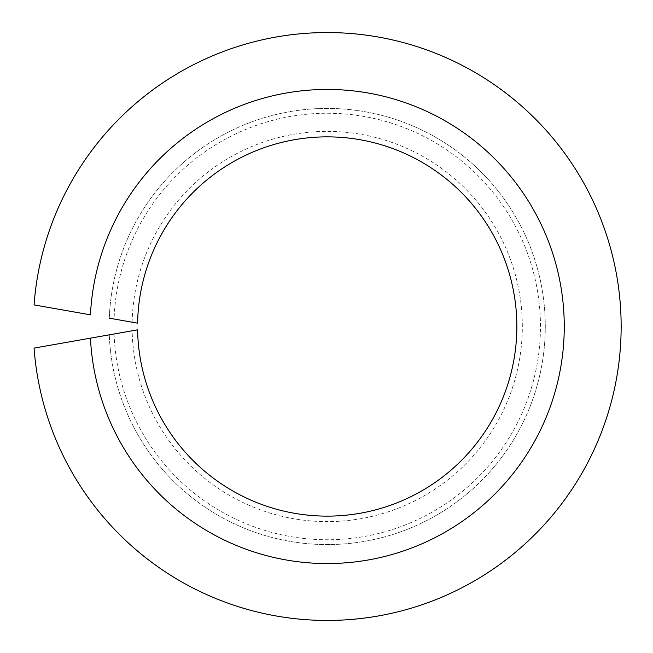 <?xml version="1.0" encoding="UTF-8"?>
<svg xmlns="http://www.w3.org/2000/svg" width="653" height="653" viewBox="0 0 653 653"><rect width="100%" height="100%" fill="white"/><g stroke="black" fill="none" stroke-linecap="round" stroke-linejoin="round"><path stroke-width="0.49" stroke-dasharray="3.27 2.45" d="M34.062 304.902L90.449 314.844A237.047 237.047 0 0 1 449.084 123.18A237.047 237.047 0 0 1 449.084 529.82A237.047 237.047 0 0 1 90.449 338.156L34.062 348.098A293.94 293.94 0 0 0 480.371 577.383A293.94 293.94 0 0 0 480.371 75.617A293.94 293.94 0 0 0 34.062 304.902M109.288 318.166A218.086 218.086 0 0 1 438.645 139.04A218.086 218.086 0 0 1 438.645 513.96A218.086 218.086 0 0 1 109.288 334.834A218.086 218.086 0 0 0 438.645 513.96A218.086 218.086 0 0 0 438.645 139.04A218.086 218.086 0 0 0 109.288 318.166L114.087 319.015A213.253 213.253 0 0 1 435.992 143.08A213.253 213.253 0 0 1 435.992 509.92A213.253 213.253 0 0 1 114.087 333.985L137.603 329.838A189.639 189.639 0 0 0 422.989 490.174A189.639 189.639 0 0 0 422.989 162.826A189.639 189.639 0 0 0 137.603 323.162L114.087 319.015M132.143 322.198A195.116 195.116 0 0 1 426.001 158.246A195.116 195.116 0 0 1 426.001 494.754A195.116 195.116 0 0 1 132.143 330.802M109.288 334.834L114.087 333.985"/><path stroke-width="0.98" d="M109.288 334.834L90.449 338.156A237.047 237.047 0 0 0 449.084 529.82A237.047 237.047 0 0 0 449.084 123.18A237.047 237.047 0 0 0 90.449 314.844L34.062 304.902A293.94 293.94 0 0 1 480.371 75.617A293.94 293.94 0 0 1 480.371 577.383A293.94 293.94 0 0 1 34.062 348.098L137.603 329.838A189.639 189.639 0 0 0 422.989 490.174A189.639 189.639 0 0 0 422.989 162.826A189.639 189.639 0 0 0 137.603 323.162L109.288 318.166"/></g></svg>
